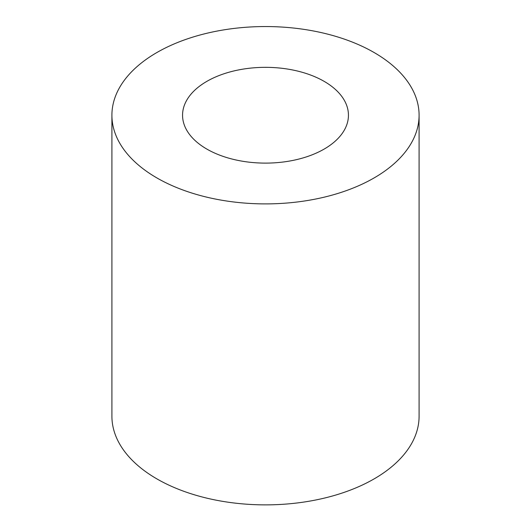 <?xml version="1.0" encoding="UTF-8"?>
<svg xmlns="http://www.w3.org/2000/svg" width="531" height="531" viewBox="0 0 531 531"><rect width="100%" height="100%" fill="white"/><g stroke="black" fill="none" stroke-linecap="round" stroke-linejoin="round"><path stroke-width="0.8" d="M419.092 115.227L419.092 416.204A153.592 88.677 180 0 1 324.275 498.124A153.592 88.677 180 0 1 156.897 478.902A153.592 88.677 180 0 1 111.908 416.204L111.908 115.227A153.592 88.677 180 0 1 265.5 26.55A153.592 88.677 180 0 1 419.092 115.227A153.592 88.677 180 0 1 324.275 197.147A153.592 88.677 180 0 1 156.897 177.925A153.592 88.677 180 0 1 111.908 115.227M206.851 149.085A82.942 47.883 180 0 1 182.558 115.227A82.942 47.883 180 0 1 265.5 67.337A82.942 47.883 180 0 1 348.442 115.227A82.942 47.883 180 0 1 297.241 159.466A82.942 47.883 180 0 1 206.851 149.085"/></g></svg>
